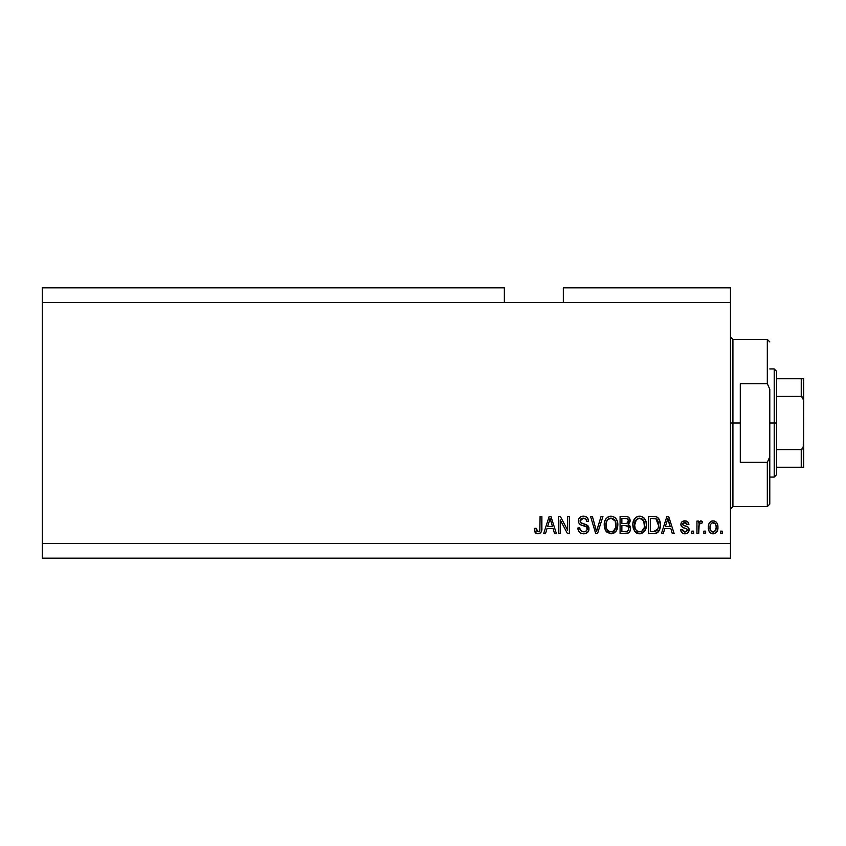 <?xml version="1.0" encoding="UTF-8"?>
<svg xmlns="http://www.w3.org/2000/svg" width="846" height="846" viewBox="0 0 846 846"><rect width="100%" height="100%" fill="white"/><g stroke="black" fill="none" stroke-linecap="round" stroke-linejoin="round"><path stroke-width="1.27" d="M42.3 287.83L504.353 287.83L42.3 287.83L42.3 302.572L504.353 302.572L504.353 287.83L504.353 302.572L42.3 302.572L42.3 543.428L730.458 543.428L730.458 302.572L504.353 302.572L730.458 302.572L730.458 287.83L563.33 287.83L730.458 287.83L730.458 543.428L42.3 543.428L42.3 558.17L730.458 558.17L42.3 558.17L42.3 287.83M560.211 533.593L560.211 519.899L560.211 533.593L558.423 533.593L558.423 516.398L560.327 516.398L567.581 530.104L567.581 516.398L569.369 516.398L569.369 533.593L567.455 533.593L560.211 519.899L567.455 533.593L569.369 533.593L569.369 516.398L567.581 516.398L567.581 530.104L560.327 516.398L558.423 516.398L558.423 533.593L560.211 533.593L558.423 533.593L558.423 516.398L560.327 516.398M584.131 533.805L583.613 533.815C586.902 533.731 588.71 532.06 589.028 528.813L588.129 531.743L585.157 533.667L581.35 533.456L578.727 531.309L577.86 528.01L579.647 527.788L580.546 530.41L582.968 531.743L585.644 531.447L587.187 529.501L586.373 526.91L580.398 524.657L578.632 522.659L578.643 518.989L581.392 516.451L585.337 516.483L587.632 518.175L588.583 521.305L586.796 521.527L585.844 519.063L583.053 518.186L580.652 519.243L580.123 521.39L581.265 523.103L587.494 525.366L589.028 528.813L586.373 524.7L580.652 522.669L580.092 520.925L583.359 518.186C585.485 518.26 586.638 519.381 586.796 521.527L588.583 521.305C588.33 518.038 586.574 516.324 583.296 516.166C580.229 516.282 578.569 517.858 578.304 520.882C578.601 523.579 580.145 525.155 582.947 525.609C585.273 525.778 586.712 526.868 587.24 528.866C586.997 530.844 585.834 531.827 583.761 531.806C581.244 531.648 579.87 530.315 579.647 527.788L577.86 528.01C578.072 531.658 579.996 533.593 583.613 533.815L580.515 533.065M597.265 528.877L601.094 516.398L602.955 516.398L597.53 533.593L595.69 533.593L590.54 516.398L592.38 516.398L596.515 531.584L601.094 516.398L602.955 516.398L601.094 516.398L596.515 531.584L592.38 516.398L590.54 516.398L595.69 533.593L597.53 533.593L595.69 533.593L590.54 516.398L592.38 516.398L595.827 528.887M611.034 533.815L606.942 532.25L604.626 528.316L604.53 522.067L606.201 518.492L608.718 516.599L612.589 516.356L615.454 518.016L617.337 521.273L617.834 525.831L616.924 529.786L614.534 532.758L611.034 533.815L616.1 531.193L617.855 525.017C617.982 520.015 615.708 517.065 611.045 516.166C606.286 517.086 604.012 520.1 604.224 525.218L605.958 531.119L611.034 533.815L605.969 531.119M639.639 533.815L635.547 532.25L633.464 529.057L632.893 523.632L634.796 518.492L637.313 516.599L641.194 516.356L644.049 518.016L645.932 521.273L646.429 525.831L645.53 529.786L643.129 532.758L639.639 533.815L644.694 531.193L646.45 525.017C646.577 520.015 644.314 517.065 639.65 516.166C634.891 517.086 632.618 520.1 632.819 525.218L634.563 531.119L639.639 533.815M705.659 531.14L705.659 533.593L703.872 533.593L703.872 531.14L705.659 531.14L703.872 531.14L703.872 533.593L705.659 533.593L703.872 533.593L703.872 531.14L705.659 531.14L705.659 533.593L705.659 531.14M717.947 527.217L716.974 531.658L714.288 533.689L710.978 533.266L708.863 530.685L708.726 524.351L710.069 522.098L712.015 520.988L714.257 520.988L716.181 522.077L717.408 523.917L717.947 527.217C718.095 523.611 716.499 521.496 713.146 520.861C709.752 521.517 708.144 523.674 708.345 527.344C708.155 531.002 709.762 533.16 713.146 533.815C716.583 533.139 718.18 530.939 717.947 527.217L717.937 527.788M538.003 533.815L535.317 532.61L534.291 528.454L536.078 528.232L537.252 531.616L538.669 531.722L539.759 530.791L540.097 516.398L541.884 516.398L541.62 530.823L540.679 532.758L538.003 533.815C540.932 533.244 542.233 531.32 541.884 528.073L541.884 516.398L540.097 516.398L539.864 530.516L538.077 531.806L536.078 528.232L534.291 528.454L535.317 532.61L537.189 533.752M663.285 533.593L664.787 528.454L663.285 533.593L661.424 533.593L666.912 516.398L668.657 516.398L674.156 533.593L672.295 533.593L670.793 528.454L664.787 528.454L670.793 528.454L672.295 533.593L674.156 533.593L668.657 516.398L666.912 516.398L661.424 533.593L663.285 533.593L661.424 533.593L666.912 516.398L668.657 516.398L674.156 533.593L672.295 533.593M689.13 529.786L688.475 532.134L686.529 533.583L684.086 533.763L681.918 532.737L680.639 529.797L682.426 529.575L683.187 531.383L685.017 532.028L686.624 531.574L687.343 530.093L686.836 528.887L682.881 527.439L681.22 525.969L680.924 523.685L682.013 521.76L685.207 520.872L688.179 522.31L688.898 524.435L687.111 524.657L686.444 523.156L684.89 522.648L683.409 522.944L682.659 524.33L683.399 525.324L688.031 527.058L689.13 529.786C688.93 527.523 687.618 526.233 685.218 525.937L683.208 525.218L682.648 524.182L684.89 522.648L687.111 524.657L688.898 524.435C688.57 522.098 687.216 520.903 684.826 520.861C682.415 520.893 681.093 522.088 680.861 524.425C681.294 526.688 682.754 527.967 685.239 528.264L686.931 528.962L687.343 530.093L685.017 532.028L682.426 529.575L680.639 529.797C680.956 532.346 682.384 533.689 684.9 533.815C687.523 533.72 688.93 532.377 689.13 529.786L689.109 530.199M693.593 531.14L693.593 533.593L691.806 533.593L691.806 531.14L693.593 531.14L691.806 531.14L691.806 533.593L693.593 533.593L691.806 533.593L691.806 531.14L693.593 531.14L693.593 533.593L693.593 531.14M699.166 524.224L698.733 533.593L696.945 533.593L696.945 521.083L698.733 521.083L698.733 523.082L700.446 520.914L702.529 521.527L701.863 523.314L699.314 523.907L698.733 527.111L699.05 524.552L700.647 523.092L701.863 523.314L702.529 521.527L700.848 520.861L698.733 523.082L698.733 521.083L696.945 521.083L696.945 533.593L698.733 533.593L696.945 533.593L696.945 521.083L698.733 521.083M722.198 531.14L722.198 533.593L720.401 533.593L720.401 531.14L722.198 531.14L720.401 531.14L720.401 533.593L722.198 533.593L720.401 533.593L720.401 531.14L722.198 531.14L722.198 533.593L722.198 531.14M655.185 533.488L653.757 533.593C658.431 532.895 660.61 529.998 660.303 524.901L659.594 529.469L657.353 532.684L654.529 533.572L648.681 533.593L648.681 516.398L654.92 516.451L657.363 517.244L659.51 520.131L660.303 524.901C660.589 521.242 659.245 518.513 656.274 516.716L648.681 516.398L648.681 533.593L653.757 533.593L648.681 533.593L648.681 516.398M625.903 533.583L625.384 533.593C628.705 533.572 630.439 531.88 630.587 528.549L629.836 531.531L628.398 532.991L620.086 533.593L620.086 516.398L626.77 516.494L628.79 517.456L630.111 521.252L628.218 524.33L630.058 526.053L630.587 528.549L628.218 524.33L630.143 520.724C629.879 517.847 628.314 516.409 625.416 516.398L620.086 516.398L620.086 533.593L625.384 533.593L620.086 533.593L620.086 516.398L625.416 516.398M545.533 533.593L547.034 528.454L545.533 533.593L543.671 533.593L549.17 516.398L550.915 516.398L556.414 533.593L554.553 533.593L553.051 528.454L547.034 528.454L553.051 528.454L554.553 533.593L556.414 533.593L550.915 516.398L549.17 516.398L543.671 533.593L545.533 533.593L543.671 533.593L549.17 516.398L550.915 516.398L556.414 533.593L554.553 533.593M730.458 558.17L730.458 543.428L730.458 558.17M563.33 287.83L563.33 302.572L563.33 287.83M535.01 532.134L534.492 530.632M534.291 528.454L536.078 528.232M536.11 528.803L536.491 530.749M536.396 530.505L536.692 531.108M539.759 530.78L539.991 529.945M540.097 516.398L541.884 516.398L541.863 529.067M541.768 530.03L540.954 532.398M541.62 530.812L541.387 531.574M540.679 532.747L539.399 533.593M536.501 533.551L535.782 533.117M535.158 532.377L535.56 532.906M667.631 519.01L666.986 521.443L667.79 518.186L670.201 526.445L665.368 526.445L666.986 521.443L665.368 526.445L670.201 526.445L667.621 519.032M668.594 521.136L668.403 520.523M682.912 533.435L683.505 533.646M680.787 530.59L681.242 531.806M680.639 529.797L682.426 529.575L683.187 531.383M684.425 531.986L685.863 531.933M687.343 530.093L686.74 528.824M687.026 529.078L685.239 528.264M684.509 528.041L683.928 527.851M683.737 527.777L682.278 527.121M680.945 525.218L680.871 524.055M681.146 522.934L682.024 521.749M684.446 520.872L685.577 520.914M686.328 521.073L687.015 521.348M687.65 521.76L688.179 522.31M688.538 522.976L688.76 523.685M688.898 524.435L687.111 524.657L686.815 523.642M685.725 522.754L684.128 522.712M682.69 523.801L683.208 525.218L686.635 526.392M682.648 524.182L682.976 525.017M686.666 526.402L687.703 526.846M687.967 527.016L689.025 528.739M688.475 532.134L687.407 533.17M687.269 533.255L685.725 533.763M681.474 532.197L681.918 532.737M684.636 525.757L683.409 525.324M698.733 523.082L699.018 522.468M701.08 520.882L702.529 521.527L701.863 523.314L700.192 523.177L701.863 523.314M698.733 533.593L698.733 527.111M699.05 524.552L700.16 523.188M700.964 523.114L701.567 523.23M712.586 533.794L712.025 533.689M710.069 532.568L709.35 531.69M708.546 529.585L708.388 528.475M708.525 525.197L709.001 523.621M709.35 522.976L710.957 521.422M711.698 521.083L712.554 520.893M712.861 520.872L714.627 521.104M717.408 523.917L717.894 526.085M716.974 531.648L716.276 532.546M714.701 533.562L713.717 533.794M711.74 523.071L710.693 524.319L710.132 527.333C709.921 524.858 710.904 523.293 713.104 522.648C715.346 523.251 716.372 524.816 716.16 527.333L716.044 525.757M716.044 528.919L716.16 527.333C716.372 529.818 715.378 531.383 713.189 532.028L714.415 531.69M711.148 531.045L710.238 528.898L711.063 530.95M711.137 531.045L713.189 532.028C710.936 531.425 709.91 529.86 710.132 527.333L710.333 529.332M715.029 523.515L712.226 522.817M716.044 525.778L715.79 524.784M715.875 525.017L715.208 523.727M715.579 524.287L714.236 522.902M714.637 531.531L716.15 527.724M653.535 516.398L654.92 516.451M655.936 516.61L656.559 516.821M657.363 517.255L658.262 518.059M658.526 518.376L658.981 519.042M660.134 522.5L660.261 523.642M660.292 524.287L660.134 522.479M660.24 526.445L660.017 527.978M660.017 527.999L659.848 528.708M659.795 528.887L659.605 529.448M658.537 531.521L658.04 532.102M656.084 533.287L657.173 532.8M656.041 533.297L655.301 533.466M658.526 531.531L658.949 530.876M658.061 521.411L658.304 522.384M658.516 524.435L658.389 526.878M657.173 530.262L657.828 529.078L653.546 531.584L655.809 531.256M650.468 531.584L650.468 518.408L655.925 518.746L650.468 518.408L650.468 531.584L653.546 531.584L650.468 531.584M657.564 520.332L655.925 518.746L658.505 525.408M655.206 531.425L657.183 530.252L658.156 528.063M633.474 529.078L632.914 526.783M632.85 526L632.84 524.414M632.893 523.642L633.136 522.056M634.363 519.063L634.796 518.492M635.727 517.562L637.313 516.599M638.074 516.356L638.836 516.219M640.041 516.187L640.665 516.25M641.194 516.356L641.945 516.599M643.394 517.435L644.039 518.006M644.906 519.095L645.329 519.814M646.45 525.017L646.429 525.842M646.365 526.646L646.238 527.449M646.238 527.46L646.08 528.211M645.953 528.655L645.361 530.125M644.694 531.193L644.229 531.764M643.711 532.293L643.182 532.726M641.765 533.466L640.496 533.773M640.38 533.784L641.109 533.657M638.762 533.763L638.191 533.667M638.148 533.657L636.763 533.128M636.731 533.117L634.563 531.119M646.429 524.234L646.376 523.452M646.111 521.919L645.53 520.237M644.113 518.08L642.632 516.938M639.999 518.196L636.361 519.55L638.444 518.323M643.605 520.47L641.004 518.387L642.759 519.423M636.425 519.476L634.606 525.25C634.331 521.284 636.023 518.926 639.661 518.186L643.912 521.073L644.663 524.964C644.864 528.803 643.182 531.087 639.618 531.806L641.903 531.203L644.462 527.27M644.06 528.644L641.903 531.203M638.476 531.669L636.932 530.918L639.618 531.806C636.171 531.14 634.5 528.951 634.606 525.25L635.198 528.644L634.616 524.636L635.367 520.977M634.955 522.13L635.166 521.464L634.955 522.13M644.356 522.384L643.214 519.909M644.451 527.333L643.764 520.766M644.557 523.346L644.388 522.49M640.803 531.669L641.353 531.478M635.187 528.623L636.414 530.463M636.478 530.527L635.748 529.659M625.892 516.409L627.193 516.589M627.616 516.716L628.367 517.118M628.906 517.572L629.361 518.143M629.392 518.186L629.794 518.926M629.805 518.958L630.058 519.804M630.143 520.724L630.111 521.252M630.027 521.781L628.705 523.981M630.513 529.575L630.281 530.569M629.847 531.51L628.398 532.991M628.43 530.262L628.24 526.635L625.173 525.556C627.394 525.408 628.61 526.413 628.8 528.56C628.61 526.413 627.394 525.408 625.173 525.556L621.873 525.556L625.173 525.556M628.726 529.427L627.15 531.373L628.43 530.241M626.96 518.619L621.873 518.408L621.873 523.547L626.791 523.378L628.356 520.999L626.791 523.378L621.873 523.547L621.873 518.408L624.803 518.408C626.939 518.133 628.123 519 628.356 520.999L628.134 519.761M625.025 523.547L627.15 523.24L628.282 521.771L628.123 519.751L626.717 518.556M626.41 518.492L625.575 518.418M621.873 531.584L621.873 525.556L621.873 531.584L627.15 531.373L621.873 531.584M626.526 531.521L625.416 531.584M628.282 521.771L628.356 520.999M625.437 518.418L624.803 518.408M604.848 528.983L604.224 525.218M604.245 524.414L604.53 522.088M605.768 519.063L606.201 518.492M607.999 516.948L608.718 516.599M609.469 516.356L610.23 516.219M612.589 516.356L613.318 516.599M614.778 517.424L615.444 518.006M615.899 518.524L616.745 519.846M617.104 520.628L617.316 521.21M616.935 520.237L617.77 523.463M617.643 527.47L617.485 528.211M617.358 528.655L616.935 529.776M616.924 529.786L616.544 530.516M616.1 531.193L615.634 531.764M615.074 532.324L613.308 533.414M613.17 533.466L611.901 533.773M611.785 533.784L612.515 533.657M615.518 518.08L613.339 516.599M611.404 518.196L607.756 519.55L608.729 518.788M615.01 520.47L612.398 518.387L614.154 519.423M606.318 522.289L606.011 525.25C605.736 521.284 607.417 518.926 611.066 518.186L615.317 521.073L616.068 524.964C616.258 528.803 614.577 531.087 611.024 531.806L613.308 531.203L615.856 527.27M615.454 528.644L613.308 531.203M609.881 531.669L608.327 530.918L611.024 531.806C607.565 531.14 605.895 528.951 606.011 525.25L606.593 528.644L606.053 524.023M606.772 520.977L606.117 523.42M609.818 518.334L609.268 518.524M607.83 519.476L606.37 522.098M615.761 522.384L614.608 519.909M615.846 527.333L615.169 520.766M615.951 523.346L615.793 522.49M612.208 531.669L612.758 531.478M606.593 528.623L607.819 530.463M607.872 530.527L607.142 529.659M597.53 533.593L602.955 516.398L597.53 533.593M596.515 531.584L596.324 530.812M596.134 530.03L595.827 528.877M579.415 532.208L578.749 531.351M578.326 530.495L577.955 529.152M577.86 528.01L579.647 527.788L579.753 528.581M582.957 531.743L584.406 531.774M587.23 529.184L587.219 528.496M586.86 527.46L586.373 526.91M585.686 526.498L584.131 525.948M578.643 519.01L579.172 518.038M580.504 516.843L581.191 516.515M581.435 516.43L582.323 516.24M582.809 516.187L583.814 516.187M584.343 516.24L586.384 516.98M587.103 517.551L588.478 520.258M587.642 518.186L588.203 519.254M588.583 521.305L586.796 521.527L586.712 520.872M584.047 518.228L585.781 519M584.004 518.217L582.767 518.207M581.466 518.577L580.8 519.063M580.145 520.322L580.123 521.39M580.388 522.289L580.092 520.925L580.79 522.796M581.265 523.103L582.408 523.547M582.513 523.579L581.953 523.399M588.002 525.852L588.647 526.857M588.679 526.942L588.879 527.534M588.932 529.86L588.636 530.823M588.626 530.854L588.139 531.732M588.118 531.764L587.6 532.388M587.431 532.546L585.665 533.54M580.462 533.033L581.35 533.456M586.616 533.128L587.452 532.525M579.214 517.985L578.643 518.989M567.581 516.398L569.369 516.398L569.369 533.593L567.455 533.593M549.488 520.639L550.037 518.186L552.459 526.445L547.626 526.445L549.244 521.443L547.626 526.445L552.459 526.445L550.503 519.962M550.841 521.136L550.661 520.523M550.037 518.186L549.699 519.825M668.002 519.074L667.79 518.186M713.485 522.68L712.713 522.68M710.154 526.561L710.154 528.115M711.719 531.574L712.417 531.923M712.797 532.007L713.58 532.007M713.95 531.912L714.923 531.288M658.273 527.534L658.431 526.476M658.421 523.124L658.209 521.919M657.902 520.999L657.257 519.856M656.665 519.211L655.639 518.64M655.333 518.556L653.493 518.408M639.661 518.186L639.047 518.217M636.361 519.55L635.61 520.512M639.047 531.774L640.221 531.774M644.62 526.149L644.567 523.473M611.066 518.186L610.452 518.217M607.756 519.55L607.016 520.512M610.442 531.774L611.616 531.774M616.015 526.149L615.973 523.473M730.458 336.983L732.922 339.436L732.922 423L740.292 423L740.292 383.672L767.322 383.672L769.786 389.213L769.786 456.787L767.322 462.328L767.322 506.564L767.322 462.328L740.292 462.328L740.292 423L732.922 423L732.922 339.436L732.922 423L730.458 423L732.922 423L732.922 506.564L730.458 509.017M767.322 383.672L767.322 339.436L767.322 383.672L769.786 389.213L769.786 504.1L769.786 456.787L767.322 462.328L740.292 462.328L740.292 383.672L767.322 383.672M732.922 423L732.922 506.564L732.922 423M801.691 449.501L801.247 467.235L776.67 467.235L776.67 423L774.206 423L774.206 477.07L774.206 423L769.786 423L774.206 423L774.206 368.93L774.206 423L776.67 423L776.67 474.617L776.67 467.235L803.7 467.235L803.7 444.425L802.717 448.623M801.976 396.637L776.67 396.414L776.67 423L776.67 371.383L776.67 396.414L801.247 396.414L802.558 397.165L803.7 401.575L803.605 467.235M801.691 378.765L803.679 378.765L803.266 447.471L801.247 449.586L776.67 449.586L801.987 449.363L801.247 449.586L801.247 467.235L803.266 467.235L801.976 467.235M801.247 378.765L776.67 378.765L801.247 378.765L801.247 396.414L801.247 378.765L803.679 378.765L803.7 401.575L803.266 398.551L801.247 396.414M769.786 504.1L767.322 506.564L732.922 506.564M732.922 339.436L767.322 339.436L769.786 341.9M776.67 474.617L774.206 477.07L769.786 477.07M769.786 368.93L774.206 368.93L776.67 371.383"/></g></svg>
